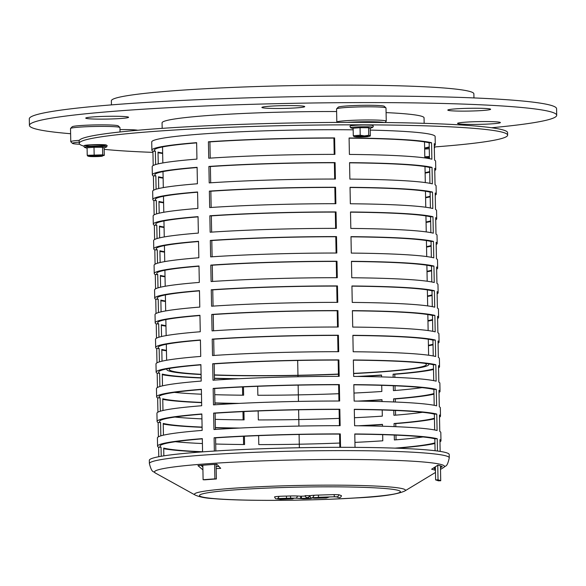 <?xml version="1.0" encoding="UTF-8"?>
<svg xmlns="http://www.w3.org/2000/svg" width="586" height="586" viewBox="0 0 586 586"><rect width="100%" height="100%" fill="white"/><g stroke="black" fill="none" stroke-linecap="round" stroke-linejoin="round"><path stroke-width="0.88" d="M336.818 122.1L336.569 108.945A24.722 1.597 -1.1 0 1 336.62 108.842A24.722 1.597 -1.1 0 1 372.63 106.835A24.722 1.597 -1.1 0 1 385.947 107.897A24.722 1.597 -1.1 0 1 385.998 108L386.255 121.156A24.722 1.597 178.9 0 0 372.886 119.991A24.722 1.597 178.9 0 0 336.818 122.1A24.722 1.597 178.9 0 0 336.877 122.203L337.089 122.408M385.947 107.897L384.27 106.293A23.074 1.487 178.9 0 0 371.846 105.304A23.074 1.487 178.9 0 0 338.232 107.172L336.62 108.842M384.973 122.533L386.203 121.258A24.722 1.597 178.9 0 0 386.255 121.156M369.129 122.24A14.005 0.901 -1.1 0 1 366.294 122.386M347.373 122.371A23.074 1.487 -1.1 0 1 372.161 121.749A23.074 1.487 -1.1 0 1 384.101 122.518M374.176 122.43A15.654 1.011 178.9 0 0 368.755 122.24A15.654 1.011 178.9 0 0 357.782 122.364M358.984 122.364L359.848 122.298M363.254 122.232L365.019 122.218M368.733 135.256L370.337 135.806L370 136.186L364.016 136.97L354.142 136.677L353.285 135.732L360.207 135.22L364.485 135.901L368.733 135.256L368.587 127.726L360.06 127.689L360.207 135.22M360.06 127.689L353.138 128.195L353.285 135.732M370.191 128.268L368.587 127.726M370.191 128.312L370.337 135.806M79.352 140.31A24.722 1.597 178.9 0 0 70.767 141.687L70.518 128.532A24.722 1.597 -1.1 0 1 70.562 128.429A24.722 1.597 -1.1 0 1 95.203 126.466A24.722 1.597 -1.1 0 1 119.896 127.484A24.722 1.597 -1.1 0 1 119.947 127.587L120.027 131.975M119.896 127.484L118.218 125.88A23.074 1.487 178.9 0 0 95.174 124.928A23.074 1.487 178.9 0 0 72.181 126.759L70.562 128.429M70.767 141.687A24.722 1.597 178.9 0 0 70.796 141.761A24.722 1.597 178.9 0 0 70.818 141.79L72.496 143.394A23.074 1.487 -1.1 0 1 72.474 143.365A23.074 1.487 -1.1 0 1 79.198 142.12M79.681 144.244A23.074 1.487 -1.1 0 1 72.496 143.394M87.226 155.319L102.682 154.843L104.279 155.393L98.792 156.521L88.039 156.257L87.226 155.319L87.087 147.782L94.009 147.276L94.156 154.807M104.14 147.899L104.279 155.393M104.132 147.855L102.535 147.313L94.009 147.276M102.535 147.313L102.682 154.843M424.806 156.814L429.413 156.491M429.267 148.815L424.66 149.056M167.178 368.843A131.022 8.453 178.9 0 0 166.805 369.502A131.022 8.453 178.9 0 0 168.863 370.945A131.022 8.453 178.9 0 0 201.086 374.535M214.381 375.099A131.022 8.453 178.9 0 0 338.43 374.249M353.607 373.568A131.022 8.453 178.9 0 0 428.791 364.47A131.022 8.453 178.9 0 0 428.395 363.833M201.079 374.3A128.546 8.292 -1.1 0 1 171.295 370.865A128.546 8.292 -1.1 0 1 169.273 369.451A128.546 8.292 -1.1 0 1 170.577 368.242M424.975 363.357A128.546 8.292 -1.1 0 1 426.322 364.514A128.546 8.292 -1.1 0 1 353.607 373.392M338.422 374.08A128.546 8.292 -1.1 0 1 214.381 374.894M424.161 123.331L424.059 117.823A131.022 8.453 178.9 0 0 386.086 112.607M336.62 111.53A131.022 8.453 178.9 0 0 162.066 122.855L162.175 128.363M556.7 115.281L556.575 108.703A263.685 17.016 178.9 0 0 292.612 96.749A263.685 17.016 178.9 0 0 29.3 118.826L29.425 125.404A263.685 17.016 -1.1 0 1 292.736 103.326A263.685 17.016 -1.1 0 1 556.7 115.281A263.685 17.016 -1.1 0 1 491.559 127.748M500.363 122.511A21.426 1.384 178.9 0 0 478.454 121.617A21.426 1.384 178.9 0 0 457.549 123.397A21.426 1.384 178.9 0 0 478.996 124.371A21.426 1.384 178.9 0 0 500.385 122.577A21.426 1.384 178.9 0 0 500.363 122.511M137.673 130.26A21.426 1.384 178.9 0 0 119.984 129.572M85.761 118.167A21.426 1.384 178.9 0 0 107.67 119.068A21.426 1.384 178.9 0 0 128.576 117.281A21.426 1.384 178.9 0 0 107.128 116.314A21.426 1.384 178.9 0 0 85.739 118.101A21.426 1.384 178.9 0 0 85.761 118.167M261.913 107.509A21.426 1.384 178.9 0 0 283.822 108.403A21.426 1.384 178.9 0 0 304.735 106.623A21.426 1.384 178.9 0 0 283.287 105.648A21.426 1.384 178.9 0 0 261.891 107.443A21.426 1.384 178.9 0 0 261.913 107.509M447.821 110.153A21.426 1.384 178.9 0 0 469.73 111.054A21.426 1.384 178.9 0 0 490.636 109.267A21.426 1.384 178.9 0 0 469.188 108.3A21.426 1.384 178.9 0 0 447.799 110.087A21.426 1.384 178.9 0 0 447.821 110.153M70.613 133.725A263.685 17.016 -1.1 0 1 29.71 126.166A263.685 17.016 -1.1 0 1 29.425 125.404M434.709 146.94A214.242 13.822 178.9 0 0 507.63 135.139A214.242 13.822 178.9 0 0 255.599 126.364A214.242 13.822 178.9 0 0 79.22 143.365A214.242 13.822 178.9 0 0 83.93 146.141M104.162 149.342A214.242 13.822 178.9 0 0 152.939 152.375M507.63 135.139L507.586 132.67A214.242 13.822 178.9 0 0 255.555 123.895A214.242 13.822 178.9 0 0 79.176 140.896L79.22 143.365M473.949 97.928L473.869 93.841A181.286 11.698 178.9 0 0 292.399 85.622A181.286 11.698 178.9 0 0 111.369 100.799L111.45 104.887M294.377 498.129L292.458 498.898L280.438 499.367L275.603 498.73L274.519 496.987A10.284 0.667 -1.1 0 1 286.459 496.1L286.503 498.144A2.19 0.403 -91.8 0 0 286.635 498.29L290.949 498.159A2.19 0.403 88.2 0 1 290.48 495.976A7.244 0.469 -1.1 0 1 297.314 495.998L300.933 496.203L300.435 498.364A2.19 1.655 93.2 0 1 299.988 498.422A2.19 1.655 93.2 0 1 299.929 498.415M309.489 495.5A2.19 2.146 107.9 0 1 306.668 497.507A2.19 2.146 107.9 0 1 305.196 495.631L310.075 495.69A10.284 0.667 -1.1 0 1 318.388 495.082L318.418 497.272M310.075 495.69L310.206 497.324L311.078 497.866L314.418 498.261L326.263 497.968L329.522 496.935M318.821 497.258L321.56 497.177M326.468 497.031L327.178 497.426L318.366 497.272L326.68 497.016L312.55 497.704L313.913 495.822M308.661 498.159L310.382 498.583A2.19 0.403 88.2 0 0 310.404 498.583L310.404 498.583A2.19 0.403 88.2 0 0 310.434 498.576M311.737 498.041A2.19 2.146 107.9 0 1 310.382 498.583L303.152 498.811A2.19 0.403 -91.8 0 1 302.881 498.334M305.16 495.61A2.19 2.19 0 0 0 306.668 497.507L309.012 498.137L301.783 498.371A2.19 0.403 88.2 0 1 301.314 496.188L305.247 496.064M300.933 496.203A5.875 0.381 -1.1 0 1 301.314 496.188M318.388 495.082L334.159 494.599L338.833 494.716L341.367 495.631M341.367 495.58A2.19 2.146 108.8 0 1 338.51 497.58L338.51 497.58A2.19 2.19 0 0 0 341.404 495.61M286.459 496.1L290.48 495.976M435.442 470.433A136.787 8.827 178.9 0 0 431.618 469.225L437.903 465.152A143.38 9.251 -1.1 0 1 442.269 466.639L440.474 467.745M433.472 468.024A135.542 8.746 -1.1 0 1 434.497 468.544L435.435 470.082M434.497 468.544L435.398 467.987M202.91 469.65A136.787 8.827 178.9 0 0 202.69 469.672L197.943 465.621A143.38 9.251 -1.1 0 1 216.827 464.229L220.702 468.346A136.787 8.827 178.9 0 0 216.183 468.646M202.69 469.672L202.903 469.137M216.139 466.617A135.542 8.746 -1.1 0 1 218.9 466.427M200.947 465.379L202.859 467.013M202.192 466.441A147.496 9.515 178.9 0 0 202.851 466.463M449.272 457.827L449.213 454.538A149.972 9.676 178.9 0 0 350.128 447.338A149.972 9.676 178.9 0 0 149.327 460.296L149.386 463.585A149.972 9.676 178.9 0 1 158.279 460.12A149.972 9.676 178.9 0 1 350.194 450.627A149.972 9.676 178.9 0 1 449.272 457.827C446.979 468.089 445.609 465.108 443.661 467.496A145.064 9.361 178.9 0 0 348.692 459.483A145.064 9.361 178.9 0 0 163.055 468.661A145.064 9.361 178.9 0 0 155.371 473.034C153.327 470.719 152.074 473.752 149.386 463.585M153.195 165.523L152.917 151.269A141.731 9.149 -1.1 0 1 151.877 150.192L151.723 141.973A141.731 9.149 -1.1 0 1 353.168 129.814M370.227 130.092A141.731 9.149 -1.1 0 1 435.134 136.531L435.288 144.749A141.731 9.149 -1.1 0 1 434.292 145.863M202.829 465.225L203.108 479.736A141.731 9.149 -1.1 0 1 214.894 478.872L214.615 464.376M437.757 465.247L438.035 479.831A141.731 9.149 -1.1 0 1 440.723 480.754L440.438 465.819M434.951 468.258A141.731 9.149 -1.1 0 1 434.285 468.404M156.506 338.173L156.235 323.919A141.731 9.149 -1.1 0 1 155.195 322.842A141.731 9.149 -1.1 0 1 199.951 315.305L200.266 331.749A141.731 9.149 178.9 0 0 155.51 339.287L155.671 347.505A141.731 9.149 -1.1 0 1 200.419 339.968L200.734 356.413A141.731 9.149 178.9 0 0 155.986 363.95L156.14 372.169A141.731 9.149 -1.1 0 1 200.895 364.631L201.21 381.076A141.731 9.149 178.9 0 0 156.455 388.613L156.616 396.839A141.731 9.149 -1.1 0 1 201.372 389.294L201.687 405.739A141.731 9.149 178.9 0 0 156.931 413.277L157.092 421.502A141.731 9.149 -1.1 0 1 201.84 413.965L202.155 430.402A141.731 9.149 178.9 0 0 157.407 437.947L157.561 446.166A141.731 9.149 -1.1 0 1 202.316 438.628L202.573 451.872M165.97 326.124A141.731 9.149 -1.1 0 1 161.34 325.377M352.398 310.646A141.731 9.149 -1.1 0 1 434.878 315.4L435.193 331.844A141.731 9.149 178.9 0 0 352.721 327.083L352.398 310.646M211.736 314.44A141.731 9.149 -1.1 0 1 337.924 310.58L338.239 327.025A141.731 9.149 178.9 0 0 212.051 330.885L211.736 314.44L213.223 314.536L213.531 330.782M440.159 451.41L439.932 439.647A141.731 9.149 -1.1 0 1 440.972 440.723L440.811 432.505A141.731 9.149 178.9 0 0 439.778 431.428L439.463 414.983A141.731 9.149 -1.1 0 1 440.496 416.06L440.342 407.834A141.731 9.149 178.9 0 0 439.302 406.765L438.987 390.32A141.731 9.149 -1.1 0 1 440.027 391.397L439.866 383.171A141.731 9.149 178.9 0 0 438.826 382.101L438.511 365.657A141.731 9.149 -1.1 0 1 439.551 366.733L439.39 358.507A141.731 9.149 178.9 0 0 438.357 357.431L438.042 340.993A141.731 9.149 -1.1 0 1 439.075 342.063L438.921 333.844A141.731 9.149 178.9 0 0 437.881 332.767L437.566 316.33A141.731 9.149 -1.1 0 1 438.606 317.4A141.731 9.149 -1.1 0 1 437.61 318.513M432.563 320.168A141.731 9.149 -1.1 0 1 427.963 321.091M381.53 375.23A141.731 9.149 -1.1 0 1 360.046 376.483M157.451 387.5L157.18 373.245A141.731 9.149 -1.1 0 1 156.14 372.169M235.96 378.864A141.731 9.149 -1.1 0 1 214.447 378.439M201.152 377.985A141.731 9.149 -1.1 0 1 162.285 374.71M242.655 395.198L242.494 386.95M353.351 359.972A141.731 9.149 -1.1 0 1 435.823 364.726L436.138 381.171A141.731 9.149 178.9 0 0 353.666 376.417L353.351 359.972M212.681 363.767A141.731 9.149 -1.1 0 1 338.869 359.907L339.191 376.351A141.731 9.149 178.9 0 0 212.996 380.211L212.681 363.767L214.168 363.869L214.483 380.109M439.551 366.733A141.731 9.149 -1.1 0 1 438.555 367.847M433.508 369.502A141.731 9.149 -1.1 0 1 394.796 374.271L394.854 377.355M395.023 385.8L395.111 390.488M382.475 424.564A141.731 9.149 -1.1 0 1 360.991 425.81M440.496 416.06A141.731 9.149 -1.1 0 1 439.5 417.173M434.453 418.829A141.731 9.149 -1.1 0 1 395.748 423.597L395.806 426.689M395.968 435.127L396.055 439.822M354.296 409.299A141.731 9.149 -1.1 0 1 436.768 414.06L437.09 430.498A141.731 9.149 178.9 0 0 354.611 425.744L354.296 409.299M213.626 413.093A141.731 9.149 -1.1 0 1 339.821 409.24L340.136 425.685A141.731 9.149 178.9 0 0 213.949 429.538L213.626 413.093L215.113 413.196L215.428 429.443M158.403 436.834L158.125 422.572A141.731 9.149 -1.1 0 1 157.092 421.502M236.912 428.19A141.731 9.149 -1.1 0 1 215.392 427.773M202.097 427.319A141.731 9.149 -1.1 0 1 163.238 424.037M243.6 444.525L243.446 436.277M151.877 150.192A141.731 9.149 -1.1 0 1 196.632 142.654L196.947 159.099A141.731 9.149 178.9 0 0 152.192 166.636L152.353 174.855A141.731 9.149 -1.1 0 1 197.108 167.318L197.423 183.762A141.731 9.149 178.9 0 0 152.668 191.3L152.829 199.518A141.731 9.149 -1.1 0 1 197.577 191.981L197.892 208.426A141.731 9.149 178.9 0 0 153.144 215.963L153.298 224.182A141.731 9.149 -1.1 0 1 198.053 216.644L198.368 233.089A141.731 9.149 178.9 0 0 153.613 240.626L153.774 248.852A141.731 9.149 -1.1 0 1 198.529 241.307L198.844 257.752A141.731 9.149 178.9 0 0 154.089 265.29L154.25 273.515A141.731 9.149 -1.1 0 1 198.998 265.978L199.313 282.415A141.731 9.149 178.9 0 0 154.565 289.96L154.719 298.179A141.731 9.149 -1.1 0 1 199.474 290.641L199.789 307.086A141.731 9.149 178.9 0 0 155.034 314.623L155.195 322.842M162.659 153.473A141.731 9.149 -1.1 0 1 158.022 152.726M349.088 137.996A141.731 9.149 -1.1 0 1 431.56 142.75L431.875 159.194A141.731 9.149 178.9 0 0 349.403 154.433L349.088 137.996M208.418 141.79A141.731 9.149 -1.1 0 1 334.613 137.93L334.928 154.374A141.731 9.149 178.9 0 0 208.733 158.227L208.418 141.79L209.905 141.885L210.22 158.132M438.606 317.4L438.445 309.181A141.731 9.149 178.9 0 0 437.405 308.104L437.09 291.66A141.731 9.149 -1.1 0 1 438.13 292.736L437.969 284.518A141.731 9.149 178.9 0 0 436.936 283.441L436.621 266.996A141.731 9.149 -1.1 0 1 437.654 268.073L437.5 259.847A141.731 9.149 178.9 0 0 436.46 258.778L436.145 242.333A141.731 9.149 -1.1 0 1 437.185 243.41L437.024 235.184A141.731 9.149 178.9 0 0 435.984 234.114L435.669 217.67A141.731 9.149 -1.1 0 1 436.709 218.746L436.555 210.52A141.731 9.149 178.9 0 0 435.515 209.451L435.2 193.006A141.731 9.149 -1.1 0 1 436.233 194.076L436.079 185.857A141.731 9.149 178.9 0 0 435.039 184.78L434.724 168.343A141.731 9.149 -1.1 0 1 435.764 169.413L435.603 161.194A141.731 9.149 178.9 0 0 434.563 160.117L434.248 143.673A141.731 9.149 -1.1 0 1 435.288 144.749M429.245 147.518A141.731 9.149 -1.1 0 1 424.645 148.441M436.233 194.076A141.731 9.149 -1.1 0 1 435.237 195.189M430.19 196.852A141.731 9.149 -1.1 0 1 425.59 197.775M350.032 187.322A141.731 9.149 -1.1 0 1 432.512 192.076L432.827 208.521A141.731 9.149 178.9 0 0 350.347 203.767L350.032 187.322M209.37 191.117A141.731 9.149 -1.1 0 1 335.558 187.256L335.873 203.701A141.731 9.149 178.9 0 0 209.685 207.561L209.37 191.117L210.85 191.219L211.165 207.459M154.14 214.85L153.862 200.595A141.731 9.149 -1.1 0 1 152.829 199.518M163.604 202.8A141.731 9.149 -1.1 0 1 158.974 202.06M155.085 264.176L154.814 249.922A141.731 9.149 -1.1 0 1 153.774 248.852M164.549 252.134A141.731 9.149 -1.1 0 1 159.919 251.387M350.985 236.649A141.731 9.149 -1.1 0 1 433.457 241.403L433.772 257.847A141.731 9.149 178.9 0 0 351.3 253.093L350.985 236.649M210.315 240.443A141.731 9.149 -1.1 0 1 336.503 236.59L336.818 253.027A141.731 9.149 178.9 0 0 210.63 256.888L210.315 240.443L211.802 240.546L212.11 256.793M437.185 243.41A141.731 9.149 -1.1 0 1 436.189 244.523M431.142 246.179A141.731 9.149 -1.1 0 1 426.542 247.102M438.13 292.736A141.731 9.149 -1.1 0 1 437.134 293.85M432.087 295.505A141.731 9.149 -1.1 0 1 427.487 296.428M351.93 285.983A141.731 9.149 -1.1 0 1 434.402 290.737L434.717 307.181A141.731 9.149 178.9 0 0 352.245 302.42L351.93 285.983M211.26 289.777A141.731 9.149 -1.1 0 1 337.448 285.917L337.77 302.361A141.731 9.149 178.9 0 0 211.575 306.214L211.26 289.777L212.747 289.872L213.062 306.119M156.03 313.51L155.759 299.256A141.731 9.149 -1.1 0 1 154.719 298.179M165.501 301.46A141.731 9.149 -1.1 0 1 160.864 300.713M155.561 288.847L155.283 274.585A141.731 9.149 -1.1 0 1 154.25 273.515M165.025 276.797A141.731 9.149 -1.1 0 1 160.396 276.05M351.454 261.312A141.731 9.149 -1.1 0 1 433.926 266.073L434.248 282.511A141.731 9.149 178.9 0 0 351.768 277.757L351.454 261.312M210.792 265.106A141.731 9.149 -1.1 0 1 336.979 261.253L337.294 277.698A141.731 9.149 178.9 0 0 211.107 281.551L210.792 265.106L212.271 265.209L212.586 281.456M437.654 268.073A141.731 9.149 -1.1 0 1 436.658 269.186M431.611 270.842A141.731 9.149 -1.1 0 1 427.011 271.765M154.609 239.513L154.338 225.258A141.731 9.149 -1.1 0 1 153.298 224.182M164.08 227.471A141.731 9.149 -1.1 0 1 159.443 226.723M350.509 211.986A141.731 9.149 -1.1 0 1 432.981 216.739L433.296 233.184A141.731 9.149 178.9 0 0 350.824 228.43L350.509 211.986M209.839 215.78A141.731 9.149 -1.1 0 1 336.034 211.927L336.349 228.364A141.731 9.149 178.9 0 0 210.154 232.224L209.839 215.78L211.326 215.882L211.641 232.122M436.709 218.746A141.731 9.149 -1.1 0 1 435.713 219.86M430.666 221.515A141.731 9.149 -1.1 0 1 426.066 222.438M153.664 190.186L153.393 175.932A141.731 9.149 -1.1 0 1 152.353 174.855M163.128 178.137A141.731 9.149 -1.1 0 1 158.498 177.39M349.564 162.659A141.731 9.149 -1.1 0 1 432.036 167.413L432.351 183.858A141.731 9.149 178.9 0 0 349.879 179.104L349.564 162.659M208.894 166.453A141.731 9.149 -1.1 0 1 335.082 162.593L335.397 179.038A141.731 9.149 178.9 0 0 209.209 182.898L208.894 166.453L210.381 166.549L210.689 182.795M435.764 169.413A141.731 9.149 -1.1 0 1 434.768 170.526M429.721 172.181A141.731 9.149 -1.1 0 1 425.121 173.104M158.784 456.721L158.601 447.243A141.731 9.149 -1.1 0 1 157.561 446.166M201.621 451.938A141.731 9.149 -1.1 0 1 163.706 448.7M355.028 447.367L354.772 433.962A141.731 9.149 -1.1 0 1 437.244 438.724L437.478 451.022M214.359 451.066L214.102 437.764A141.731 9.149 -1.1 0 1 340.29 433.904L340.554 447.323M440.972 440.723A141.731 9.149 -1.1 0 1 439.976 441.837M434.929 443.492A141.731 9.149 -1.1 0 1 396.912 448.209M381.999 399.901A141.731 9.149 -1.1 0 1 360.522 401.146M157.927 412.163L157.656 397.909A141.731 9.149 -1.1 0 1 156.616 396.839M236.436 403.527A141.731 9.149 -1.1 0 1 214.923 403.102M201.628 402.648A141.731 9.149 -1.1 0 1 162.762 399.374M243.131 419.862L242.97 411.614M353.819 384.636A141.731 9.149 -1.1 0 1 436.299 389.39L436.614 405.834A141.731 9.149 178.9 0 0 354.142 401.08L353.819 384.636M213.157 388.43A141.731 9.149 -1.1 0 1 339.345 384.577L339.66 401.014A141.731 9.149 178.9 0 0 213.472 404.875L213.157 388.43L214.644 388.533L214.952 404.772M440.027 391.397A141.731 9.149 -1.1 0 1 439.031 392.51M433.984 394.166A141.731 9.149 -1.1 0 1 395.272 398.934L395.33 402.025M395.491 410.464L395.579 415.159M156.982 362.837L156.704 348.582A141.731 9.149 -1.1 0 1 155.671 347.505M166.446 350.787A141.731 9.149 -1.1 0 1 161.817 350.04M352.875 335.309A141.731 9.149 -1.1 0 1 435.347 340.063L435.669 356.508A141.731 9.149 178.9 0 0 353.19 351.754L352.875 335.309M212.213 339.104A141.731 9.149 -1.1 0 1 338.4 335.243L338.715 351.688A141.731 9.149 178.9 0 0 212.528 355.548L212.213 339.104L213.692 339.199L214.007 355.446M439.075 342.063A141.731 9.149 -1.1 0 1 438.079 343.176M433.032 344.839A141.731 9.149 -1.1 0 1 428.432 345.762M438.035 479.831L435.625 479.912A139.256 8.988 -1.1 0 1 438.269 480.82L440.723 480.754M216.095 464.28L216.38 478.967L214.894 478.872M433.523 468.038A139.256 8.988 178.9 0 0 435.391 467.54M435.625 479.912L435.376 466.793M203.108 479.736L204.792 479.817A139.256 8.988 -1.1 0 1 216.38 478.967M337.997 351.688L337.683 335.412A139.256 8.988 178.9 0 0 213.692 339.199M338.4 335.243L337.683 335.412M433.244 355.973L432.944 340.144A139.256 8.988 178.9 0 0 352.882 335.485M435.347 340.063L432.944 340.144M162.029 361.181L161.802 349.424A139.256 8.988 178.9 0 0 166.439 350.347M428.425 345.315A139.256 8.988 178.9 0 0 433.025 344.216M200.427 340.188A139.256 8.988 178.9 0 0 158.139 347.461A139.256 8.988 178.9 0 0 159.158 348.516L156.704 348.582M159.158 348.516L159.414 361.87M422.521 412.295A139.256 8.988 -1.1 0 1 393.895 415.291L393.799 410.39M393.638 401.952L393.58 398.846A139.256 8.988 178.9 0 0 433.97 393.55M395.272 398.934L393.58 398.846M338.942 401.014L338.627 384.738A139.256 8.988 178.9 0 0 214.644 388.533M339.345 384.577L338.627 384.738M434.197 405.3L433.889 389.478A139.256 8.988 178.9 0 0 353.827 384.812M436.299 389.39L433.889 389.478M243.944 411.57L244.098 419.869A139.256 8.988 -1.1 0 1 215.23 419.349M201.936 418.873A139.256 8.988 -1.1 0 1 174.906 417.049M162.974 410.508L162.747 398.758A139.256 8.988 178.9 0 0 201.621 402.428M382.197 409.988L382.314 416.141A139.256 8.988 -1.1 0 1 354.457 417.723M339.279 418.375A139.256 8.988 -1.1 0 1 323.223 418.939A139.256 8.988 -1.1 0 1 258.323 419.935L258.155 410.962M214.916 402.904A139.256 8.988 178.9 0 0 239.315 403.388M201.372 389.514A139.256 8.988 178.9 0 0 159.084 396.788A139.256 8.988 178.9 0 0 160.11 397.843L157.656 397.909M160.11 397.843L160.366 411.204M357.636 401.11A139.256 8.988 178.9 0 0 381.999 399.696L382.035 401.571M339.829 447.323L339.58 434.072A139.256 8.988 178.9 0 0 215.589 437.859L214.102 437.764M340.29 433.904L339.58 434.072M435.068 450.722L434.841 438.804A139.256 8.988 178.9 0 0 354.772 434.138M437.244 438.724L434.841 438.804M163.846 455.857L163.699 448.085A139.256 8.988 178.9 0 0 202.566 451.762M395.008 448.136A139.256 8.988 178.9 0 0 434.915 442.877M215.589 437.859L215.838 450.971M202.316 438.848A139.256 8.988 178.9 0 0 160.037 446.114A139.256 8.988 178.9 0 0 161.055 447.177L158.601 447.243M161.055 447.177L161.231 456.282M334.679 179.038L334.372 162.762A139.256 8.988 178.9 0 0 210.381 166.549M335.082 162.593L334.372 162.762M429.934 183.323L429.626 167.493A139.256 8.988 178.9 0 0 349.564 162.827M432.036 167.413L429.626 167.493M158.711 188.531L158.484 176.774A139.256 8.988 178.9 0 0 163.12 177.697M425.114 172.665A139.256 8.988 178.9 0 0 429.706 171.566M197.108 167.537A139.256 8.988 178.9 0 0 154.821 174.811A139.256 8.988 178.9 0 0 155.847 175.866L153.393 175.932M155.847 175.866L156.103 189.219M335.624 228.364L335.317 212.088A139.256 8.988 178.9 0 0 211.326 215.882M336.034 211.927L335.317 212.088M430.878 232.649L430.578 216.827A139.256 8.988 178.9 0 0 350.509 212.161M432.981 216.739L430.578 216.827M159.663 237.857L159.436 226.108A139.256 8.988 178.9 0 0 164.065 227.024M426.059 221.991A139.256 8.988 178.9 0 0 430.651 220.9M198.061 216.864A139.256 8.988 178.9 0 0 155.773 224.138A139.256 8.988 178.9 0 0 156.792 225.192L154.338 225.258M156.792 225.192L157.048 238.553M336.576 277.698L336.261 261.422A139.256 8.988 178.9 0 0 212.271 265.209M336.979 261.253L336.261 261.422M431.823 281.976L431.523 266.154A139.256 8.988 178.9 0 0 351.461 261.488M433.926 266.073L431.523 266.154M160.608 287.184L160.381 275.435A139.256 8.988 178.9 0 0 165.018 276.35M427.004 271.325A139.256 8.988 178.9 0 0 431.604 270.227M199.006 266.198A139.256 8.988 178.9 0 0 156.718 273.464A139.256 8.988 178.9 0 0 157.737 274.519L155.283 274.585M157.737 274.519L157.993 287.88M161.084 311.855L160.857 300.098A139.256 8.988 178.9 0 0 165.486 301.021M337.045 302.361L336.738 286.085A139.256 8.988 178.9 0 0 212.747 289.872M337.448 285.917L336.738 286.085M432.3 306.646L431.999 290.817A139.256 8.988 178.9 0 0 351.93 286.151M434.402 290.737L431.999 290.817M199.482 290.861A139.256 8.988 178.9 0 0 157.195 298.127A139.256 8.988 178.9 0 0 158.213 299.19L155.759 299.256M158.213 299.19L158.469 312.543M427.48 295.989A139.256 8.988 178.9 0 0 432.072 294.89M336.1 253.027L335.785 236.751A139.256 8.988 178.9 0 0 211.802 240.546M336.503 236.59L335.785 236.751M431.355 257.313L431.047 241.491A139.256 8.988 178.9 0 0 350.985 236.825M433.457 241.403L431.047 241.491M160.132 262.521L159.905 250.771A139.256 8.988 178.9 0 0 164.541 251.687M426.535 246.655A139.256 8.988 178.9 0 0 431.128 245.563M198.529 241.527A139.256 8.988 178.9 0 0 156.242 248.801A139.256 8.988 178.9 0 0 157.268 249.856L154.814 249.922M157.268 249.856L157.524 263.217M159.187 213.194L158.96 201.438A139.256 8.988 178.9 0 0 163.597 202.36M335.155 203.701L334.84 187.425A139.256 8.988 178.9 0 0 210.85 191.219M335.558 187.256L334.84 187.425M430.402 207.986L430.102 192.157A139.256 8.988 178.9 0 0 350.04 187.498M432.512 192.076L430.102 192.157M197.585 192.201A139.256 8.988 178.9 0 0 155.297 199.474A139.256 8.988 178.9 0 0 156.316 200.529L153.862 200.595M156.316 200.529L156.572 213.883M425.583 197.328A139.256 8.988 178.9 0 0 430.183 196.229M334.21 154.374L333.895 138.098A139.256 8.988 178.9 0 0 209.905 141.885M334.613 137.93L333.895 138.098M429.457 158.66L429.157 142.83A139.256 8.988 178.9 0 0 349.088 138.164M431.56 142.75L429.157 142.83M158.242 163.868L158.015 152.111A139.256 8.988 178.9 0 0 162.652 153.034M424.638 148.002A139.256 8.988 178.9 0 0 429.23 146.903M196.64 142.874A139.256 8.988 178.9 0 0 154.352 150.148A139.256 8.988 178.9 0 0 155.371 151.203L152.917 151.269M155.371 151.203L155.627 164.556M244.413 436.233L244.574 444.532A139.256 8.988 -1.1 0 1 215.707 444.012M202.412 443.536A139.256 8.988 -1.1 0 1 175.382 441.712M163.45 435.171L163.223 423.422A139.256 8.988 178.9 0 0 202.097 427.099M339.419 425.685L339.104 409.409A139.256 8.988 178.9 0 0 215.113 413.196M339.821 409.24L339.104 409.409M434.666 429.963L434.365 414.141A139.256 8.988 178.9 0 0 354.303 409.475M436.768 414.06L434.365 414.141M422.997 436.958A139.256 8.988 -1.1 0 1 394.371 439.954L394.275 435.054M394.114 426.615L394.056 423.517A139.256 8.988 178.9 0 0 434.446 418.214M395.748 423.597L394.056 423.517M382.673 434.651L382.79 440.804A139.256 8.988 -1.1 0 1 354.933 442.386M339.748 443.045A139.256 8.988 -1.1 0 1 323.699 443.602A139.256 8.988 -1.1 0 1 258.8 444.598L258.624 435.625M215.392 427.575A139.256 8.988 178.9 0 0 239.784 428.051M201.848 414.185A139.256 8.988 178.9 0 0 159.56 421.451A139.256 8.988 178.9 0 0 160.579 422.506L158.125 422.572M160.579 422.506L160.835 435.867M358.112 425.78A139.256 8.988 178.9 0 0 382.475 424.367L382.504 426.234M422.045 387.624A139.256 8.988 -1.1 0 1 393.426 390.628L393.331 385.727M393.169 377.289L393.103 374.183A139.256 8.988 178.9 0 0 433.493 368.887M394.796 374.271L393.103 374.183M338.466 376.351L338.159 360.075A139.256 8.988 178.9 0 0 214.168 363.869M338.869 359.907L338.159 360.075M433.721 380.636L433.42 364.807A139.256 8.988 178.9 0 0 353.351 360.148M435.823 364.726L433.42 364.807M243.468 386.899L243.63 395.206A139.256 8.988 -1.1 0 1 214.762 394.686M201.459 394.21A139.256 8.988 -1.1 0 1 174.438 392.378M162.498 385.844L162.278 374.088A139.256 8.988 178.9 0 0 201.145 377.765M381.72 385.324L381.838 391.477A139.256 8.988 -1.1 0 1 353.988 393.06M338.803 393.711A139.256 8.988 -1.1 0 1 322.747 394.268A139.256 8.988 -1.1 0 1 257.855 395.264L257.679 386.299M214.447 378.241A139.256 8.988 178.9 0 0 238.839 378.717M200.903 364.851A139.256 8.988 178.9 0 0 158.616 372.125A139.256 8.988 178.9 0 0 159.634 373.179L157.18 373.245M159.634 373.179L159.89 386.533M357.167 376.446A139.256 8.988 178.9 0 0 381.523 375.033L381.559 376.901M337.521 327.025L337.206 310.748A139.256 8.988 178.9 0 0 213.223 314.536M337.924 310.58L337.206 310.748M432.776 331.31L432.468 315.48A139.256 8.988 178.9 0 0 352.406 310.814M434.878 315.4L432.468 315.48M161.553 336.518L161.326 324.761A139.256 8.988 178.9 0 0 165.963 325.684M427.956 320.652A139.256 8.988 178.9 0 0 432.549 319.553M199.951 315.524A139.256 8.988 178.9 0 0 157.663 322.798A139.256 8.988 178.9 0 0 158.689 323.853L156.235 323.919M158.689 323.853L158.945 337.206M297.673 360.463L297.988 376.747M298.149 385.134L298.457 401.41M298.618 409.797L298.933 426.081M299.094 434.46L299.351 447.741M364.133 136.135A6.798 0.44 178.9 0 0 355.138 136.794A6.798 0.44 178.9 0 0 366.206 136.838A6.798 0.44 178.9 0 0 364.133 136.135M372.579 127.411A11.105 0.718 178.9 0 0 365.415 126.744A11.105 0.718 178.9 0 0 354.479 127.081A11.105 0.718 178.9 0 0 350.728 127.829L349.996 126.503L350.377 126.034C348.216 125.836 357.819 124.884 365.298 125.008C375.721 125.228 371.912 125.653 373.07 125.77L373.333 126.422L372.579 127.411L369.905 128.422M89.079 156.381A6.798 0.44 178.9 0 0 100.155 156.425A6.798 0.44 178.9 0 0 98.074 155.722A6.798 0.44 178.9 0 0 89.079 156.381M103.854 148.009L106.527 146.998A11.105 0.718 178.9 0 0 93.635 146.412A11.105 0.718 178.9 0 0 84.67 147.416L87.094 148.229M84.941 145.65A10.797 0.696 178.9 0 0 102.521 145.724A10.797 0.696 178.9 0 0 99.224 144.596A10.797 0.696 178.9 0 0 84.941 145.65M424.982 157.934A6.798 0.44 178.9 0 0 427.692 157.788A6.798 0.44 178.9 0 0 429.435 157.612M429.428 157.231A6.798 0.44 178.9 0 0 424.813 157.085M429.252 147.723A11.105 0.718 178.9 0 0 428.41 147.709M326.68 497.016L333.602 496.811A2.19 0.381 -91.8 0 1 333.602 496.811L336.159 496.782A2.19 2.146 -71.2 0 0 336.906 496.891L333.573 496.803L336.906 496.891M290.949 498.159L295.534 498.173A2.19 1.655 -86.8 0 0 297.314 495.998M338.833 494.716A2.19 2.146 108.8 0 1 336.723 496.833M334.159 494.599A2.19 0.381 88.2 0 0 334.584 496.774M205.408 493.2A100.528 6.49 178.9 0 0 317.715 499.638A100.528 6.49 178.9 0 0 376.769 487.94A100.528 6.49 178.9 0 0 205.408 493.2M195.109 495.016C199.452 497.001 205.474 498.195 213.179 498.605C241.264 501.198 309.254 500.876 354.874 498.005C380.453 496.847 397.096 494.511 404.794 490.995A105.509 6.812 178.9 0 0 335.719 485.157A105.509 6.812 178.9 0 0 200.698 491.837A105.509 6.812 178.9 0 0 195.109 495.016L155.371 473.034M353.146 128.642L350.728 127.829M106.527 146.998L107.201 145.643L105.956 144.918L90.654 144.793C82.201 145.365 85.036 145.592 84.054 145.885L83.879 146.456L84.662 147.416M429.443 157.641L425.026 157.942M434.336 148.221L434.819 147.372L434.307 146.529M162.534 146.94L162.835 162.945M163.003 171.603L163.311 187.608M163.479 196.273L163.787 212.271M163.948 220.937L164.256 236.934M164.424 245.6L164.732 261.598M164.9 270.263L165.208 286.261M165.369 294.926L165.677 310.932M165.845 319.59L166.153 335.595M166.321 344.26L166.629 360.258M166.79 368.924L166.805 369.502M424.52 141.907L424.828 157.912M424.997 166.578L425.304 182.576M425.465 191.241L425.773 207.239M425.941 215.904L426.249 231.902M426.418 240.568L426.725 256.565M426.886 265.231L427.194 281.236M427.362 289.894L427.67 305.899M427.839 314.565L428.139 330.563M428.307 339.228L428.615 355.226M428.784 363.891L428.791 364.47M278.885 496.899L277.522 498.781C277.083 498.481 290.202 498.041 292.15 498.503L291.476 498.144M295.534 498.173L299.988 498.422M310.404 498.583A2.19 2.19 0 0 0 311.781 498.049M299.71 498.408L301.783 498.371M297.454 498.276L303.152 498.811M336.313 496.833L338.51 497.58M326.71 497.023L320.615 497.206M404.794 490.995L435.486 472.441M440.504 469.408L443.661 467.496"/></g></svg>
